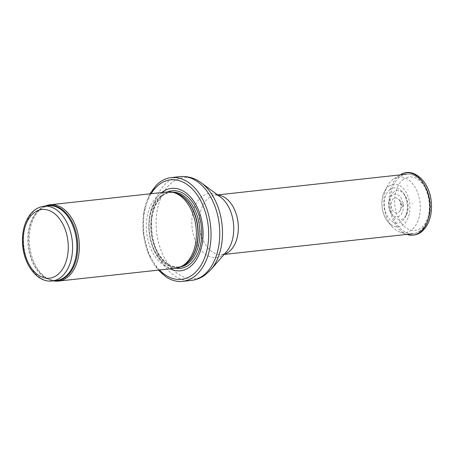 <?xml version="1.0" encoding="UTF-8"?>
<svg xmlns="http://www.w3.org/2000/svg" width="454" height="454" viewBox="0 0 454 454"><rect width="100%" height="100%" fill="white"/><g stroke="black" fill="none" stroke-linecap="round" stroke-linejoin="round"><path stroke-width="0.34" stroke-dasharray="2.27 1.7" d="M45.292 206.071A38.38 24.845 -96.3 0 0 42.693 207.472A38.38 24.845 -96.3 0 0 29.606 245.625A38.38 24.845 -96.3 0 0 50.644 280.039A38.38 24.845 -96.3 0 0 53.487 280.85M167.174 191.94A38.38 24.845 -96.3 0 0 146.665 232.794A38.38 24.845 -96.3 0 0 175.539 268.24M161.755 192.53A41.45 26.831 -96.3 0 0 149.338 232.505A41.45 26.831 -96.3 0 0 170.119 268.836M156.17 185.402A52.199 33.789 -96.3 0 0 143.385 233.157A52.199 33.789 -96.3 0 0 166.209 277.008M412.124 203.415L412.255 203.999L412.124 203.415M401.892 203.63A1.26 0.817 -96.3 0 0 401.745 203.778A1.26 0.817 -96.3 0 0 401.728 205.594A1.26 0.817 -96.3 0 0 402.925 205.679A1.26 0.817 -96.3 0 0 402.715 203.761A1.26 0.817 -96.3 0 0 401.892 203.63M393.976 191.889A14.602 9.449 -96.3 0 0 390.474 196.605A14.602 9.449 -96.3 0 0 392.528 215.321A14.602 9.449 -96.3 0 0 406.563 214.481A14.602 9.449 -96.3 0 0 404.361 194.386A14.602 9.449 -96.3 0 0 394.293 191.673A14.602 9.449 -96.3 0 0 393.976 191.889M407.011 186.1L407.63 185.692A19.216 12.44 -96.3 0 0 407.011 186.1M407.743 190.027A14.976 9.693 83.7 0 1 408.135 189.761L407.743 190.027M393.243 179.216A27.966 18.103 -96.3 0 0 393.05 179.353A27.966 18.103 -96.3 0 0 387.54 185.862A27.966 18.103 -96.3 0 0 391.989 226.444A27.966 18.103 -96.3 0 0 399.753 231.977A27.966 18.103 -96.3 0 0 420.058 202.83A27.966 18.103 -96.3 0 0 393.919 178.78A27.966 18.103 -96.3 0 0 393.243 179.216M43.953 206.218A37.614 24.346 -96.3 0 0 23.852 246.255A37.614 24.346 -96.3 0 0 52.148 280.992M46.586 205.929A37.801 24.465 -96.3 0 0 41.655 208.142L48.198 205.753A37.614 24.346 -96.3 0 0 28.091 245.79A37.614 24.346 -96.3 0 0 56.392 280.527L49.492 279.607A37.801 24.465 -96.3 0 0 54.781 280.703M42.693 207.472L41.655 208.142A37.801 24.465 -96.3 0 0 28.767 245.716A37.801 24.465 -96.3 0 0 49.492 279.607L50.644 280.039M173.99 192.587A37.614 24.346 -96.3 0 0 169.552 192.451L174.926 192.814A37.654 24.374 -96.3 0 0 149.184 232.522A37.654 24.374 -96.3 0 0 182.917 265.709L177.747 267.23A37.614 24.346 -96.3 0 0 182.048 266.135M172.287 192.184A37.614 24.346 -96.3 0 0 171.249 192.263L169.552 192.451A37.614 24.346 -96.3 0 0 149.451 232.493A37.614 24.346 -96.3 0 0 177.747 267.23L179.449 267.043A37.614 24.346 -96.3 0 0 180.471 266.895M171.249 192.263A37.614 24.346 -96.3 0 0 151.148 232.306A37.614 24.346 -96.3 0 0 179.449 267.043C169.45 267.554 161.363 260.851 155.183 246.925C145.24 224.174 155.143 192.683 171.249 192.263M167.571 191.9A39.01 25.254 -96.3 0 0 151.171 232.3A39.01 25.254 -96.3 0 0 175.936 268.195M151.159 193.693A50.048 32.393 -96.3 0 0 159.524 269.999M180.011 176.629A52.199 33.789 -96.3 0 0 152.113 232.198A52.199 33.789 -96.3 0 0 191.384 280.407M201.343 182.877A50.871 32.926 -96.3 0 0 156.199 226.898A50.871 32.926 -96.3 0 0 205.702 274.42A50.871 32.926 -96.3 0 0 210.86 269.687M217.875 195.095A29.936 19.38 -96.3 0 0 215.542 195.129C215.962 194.675 217.579 195.282 220.394 196.957A32.149 20.81 -96.3 0 0 191.866 224.775A32.149 20.81 -96.3 0 0 223.147 254.808A32.149 20.81 -96.3 0 0 226.404 251.817L224.463 253.621L222.063 254.649A29.936 19.38 -96.3 0 0 224.35 254.183M217.619 194.902L215.542 195.129A29.936 19.38 -96.3 0 0 199.539 227A29.936 19.38 -96.3 0 0 222.063 254.649L224.14 254.422M419.479 231.2A29.936 19.38 -96.3 0 0 428.23 196.713A29.936 19.38 -96.3 0 0 406.568 174.194A29.936 19.38 -96.3 0 0 400.178 176.708A29.936 19.38 -96.3 0 0 391.422 211.195A29.936 19.38 -96.3 0 0 413.089 233.714A29.936 19.38 -96.3 0 0 419.479 231.2M403.498 179.251A26.865 17.388 -96.3 0 0 403.283 225.371A26.865 17.388 -96.3 0 0 429.688 206.479A26.865 17.388 -96.3 0 0 403.498 179.251M390.168 189.329A17.751 11.492 -96.3 0 0 387.404 216.218A17.751 11.492 -96.3 0 0 405.518 216.689A17.751 11.492 -96.3 0 0 402.863 192.456A17.751 11.492 -96.3 0 0 390.945 188.83A17.751 11.492 -96.3 0 0 390.168 189.329M393.919 178.78L400.388 174.83A31.337 20.282 -96.3 0 0 399.424 175.465A31.337 20.282 -96.3 0 0 389.458 207.03A31.337 20.282 -96.3 0 0 406.92 234.434L399.753 231.977M389.577 185.561A21.469 13.898 -96.3 0 0 389.016 185.941A21.469 13.898 -96.3 0 0 384.822 190.873A21.469 13.898 -96.3 0 0 388.249 222.142A21.469 13.898 -96.3 0 0 406.148 221.558A21.469 13.898 -96.3 0 0 407.136 194.346A21.469 13.898 -96.3 0 0 389.577 185.561M392.273 195.129A11.395 7.378 -96.3 0 0 389.583 198.778A11.395 7.378 -96.3 0 0 391.183 213.391A11.395 7.378 -96.3 0 0 401.064 214.481A11.395 7.378 -96.3 0 0 401.977 199.664A11.395 7.378 -96.3 0 0 392.313 195.101A11.395 7.378 -96.3 0 0 392.273 195.129M393.539 198.568A7.639 4.943 -96.3 0 0 392.318 209.867A7.639 4.943 -96.3 0 0 399.968 210.787A7.639 4.943 -96.3 0 0 398.72 199.419A7.639 4.943 -96.3 0 0 393.624 198.512A7.639 4.943 -96.3 0 0 393.539 198.568M149.985 193.824L143.793 212.075L143.226 233.174L148.35 253.644L158.35 270.124M406.568 174.194C413.31 173.774 419.048 176.929 423.769 183.666C427.14 188.654 429.251 194.488 430.103 201.167C432.265 216.83 424.813 232.641 413.089 233.714M404.361 194.386L402.863 192.456C407.811 199.993 408.696 208.074 405.518 216.689L406.563 214.481M387.54 185.862L384.822 190.873C379.805 199.635 381.456 214.674 388.249 222.142L391.989 226.444M392.528 215.321L391.183 213.391C388.323 208.783 387.79 203.914 389.583 198.778L390.474 196.605M412.187 203.386L412.255 203.999M402.925 205.679L399.968 210.787C402.119 209.22 400.269 199.323 398.72 199.419L402.715 203.761"/><path stroke-width="0.68" d="M53.487 280.85A38.38 24.845 -96.3 0 0 58.481 281.071A38.38 24.845 -96.3 0 0 66.67 277.848A38.38 24.845 -96.3 0 0 77.895 233.634A38.38 24.845 -96.3 0 0 50.122 204.765A38.38 24.845 -96.3 0 0 45.292 206.071M58.481 281.071L175.539 268.24A38.38 24.845 -96.3 0 0 181.05 266.629A38.38 24.845 -96.3 0 0 183.728 265.022A38.38 24.845 -96.3 0 0 195.759 225.116A38.38 24.845 -96.3 0 0 172.906 192.32A38.38 24.845 -96.3 0 0 167.174 191.94L50.122 204.765M170.119 268.836A41.45 26.831 -96.3 0 0 189.369 267.304A41.45 26.831 -96.3 0 0 199.272 212.029A41.45 26.831 -96.3 0 0 161.755 192.53M158.35 270.124L166.209 277.008A52.199 33.789 -96.3 0 0 182.656 281.361A52.199 33.789 -96.3 0 0 193.796 276.98A52.199 33.789 -96.3 0 0 209.061 216.847A52.199 33.789 -96.3 0 0 171.283 177.588A52.199 33.789 -96.3 0 0 156.17 185.402L149.985 193.824M60.172 277.837A37.614 24.346 -96.3 0 0 71.176 234.502A37.614 24.346 -96.3 0 0 43.953 206.218C35.928 207.438 29.924 212.637 25.946 221.802C22.984 228.981 21.9 236.937 22.7 245.671C24.317 265.55 37.778 282.882 52.148 280.992A37.614 24.346 -96.3 0 0 60.172 277.837M56.858 275.294A34.544 22.36 83.7 0 1 23.182 240.285A34.544 22.36 83.7 0 1 57.136 215.996A34.544 22.36 83.7 0 1 56.858 275.294M52.148 280.992L56.392 280.527A37.614 24.346 -96.3 0 0 64.417 277.371A37.614 24.346 -96.3 0 0 75.415 234.043A37.614 24.346 -96.3 0 0 48.198 205.753L43.953 206.218M54.781 280.703A37.801 24.465 -96.3 0 0 65.274 277.451A37.801 24.465 -96.3 0 0 75.886 232.113A37.801 24.465 -96.3 0 0 46.586 205.929M181.05 266.629L182.917 265.709A37.654 24.374 -96.3 0 0 185.544 264.137A37.654 24.374 -96.3 0 0 197.348 224.985A37.654 24.374 -96.3 0 0 174.926 192.814L172.906 192.32M182.048 266.135A37.614 24.346 -96.3 0 0 185.771 264.069A37.614 24.346 -96.3 0 0 197.428 224.072A37.614 24.346 -96.3 0 0 173.99 192.587M180.471 266.895A37.614 24.346 -96.3 0 0 187.474 263.882A37.614 24.346 -96.3 0 0 198.642 221.331A37.614 24.346 -96.3 0 0 172.287 192.184M175.936 268.195A39.01 25.254 -96.3 0 0 188.841 265.057A39.01 25.254 -96.3 0 0 199.385 216.745A39.01 25.254 -96.3 0 0 167.571 191.9M159.524 269.999A50.048 32.393 -96.3 0 0 192.138 275.13A50.048 32.393 -96.3 0 0 201.19 201.678A50.048 32.393 -96.3 0 0 151.159 193.693M182.656 281.361L191.384 280.407A52.199 33.789 -96.3 0 0 202.524 276.026A52.199 33.789 -96.3 0 0 217.789 215.888A52.199 33.789 -96.3 0 0 180.011 176.629L171.283 177.588M201.343 182.877L220.394 196.957A32.149 20.81 -96.3 0 1 226.404 251.817L210.86 269.687A50.871 32.926 -96.3 0 0 201.343 182.877C194.789 178.019 187.678 175.942 180.011 176.629M224.35 254.183A29.936 19.38 -96.3 0 0 228.453 252.135A29.936 19.38 -96.3 0 0 237.567 219.401A29.936 19.38 -96.3 0 0 217.875 195.095M400.388 174.83C413.407 166.306 429.966 182.037 431.3 202.161C431.975 209.487 431.073 216.161 428.593 222.176C423.667 232.8 416.443 236.886 406.92 234.434A31.337 20.282 -96.3 0 0 429.688 201.78A31.337 20.282 -96.3 0 0 400.388 174.83L400.303 174.881M210.86 269.687L204.913 275.13C200.799 278.081 196.293 279.834 191.384 280.407M224.14 254.422L413.089 233.714M217.619 194.902L406.568 174.194"/></g></svg>
